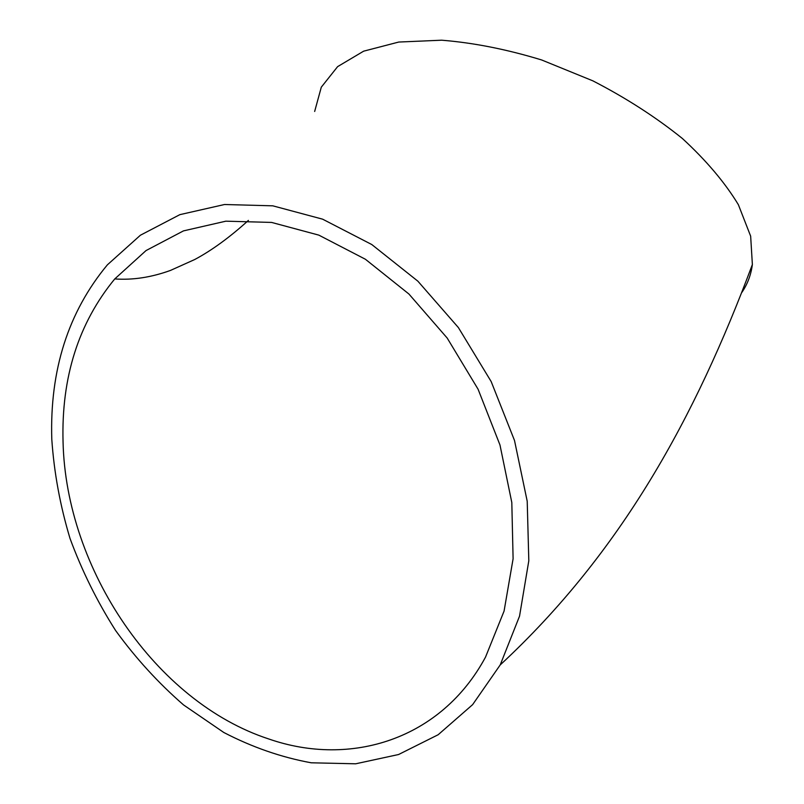 <?xml version="1.0" encoding="UTF-8"?>
<svg xmlns="http://www.w3.org/2000/svg" width="804" height="804" viewBox="0 0 804 804"><rect width="100%" height="100%" fill="white"/><g stroke="black" fill="none" stroke-linecap="round" stroke-linejoin="round"><path stroke-width="1.21" d="M314.655 111.465L321.298 87.174L337.62 66.631L363.639 51.175L398.744 42.049L441.607 40.2C473.405 42.733 506.731 49.315 541.594 59.948L592.88 80.852C625.984 97.917 655.813 117.123 682.365 138.479C706.264 160.468 724.937 182.538 738.363 204.678L750.655 236.175L752.373 264.516C750.996 274.948 747.469 284.274 741.801 292.495M51.788 439.185C49.687 370.162 68.209 312.052 107.374 264.848L140.409 235.22L179.865 214.648L224.537 204.507L272.787 205.824L322.635 219.18L371.8 244.547L417.859 281.169L458.38 327.57L491.184 381.588L514.51 440.491L527.213 501.264L528.811 560.78L519.535 616.165L500.219 664.918L472.621 704.646L438.15 734.745L398.563 754.524L355.669 763.8L311.198 762.795C281.289 757.318 252.154 747.207 223.783 732.474L183.563 704.937C158.418 683.088 135.775 658.295 115.635 630.567C97.153 601.523 81.958 570.84 70.038 538.509C60.139 505.636 54.059 472.521 51.788 439.185M63.054 441.959C61.235 377.458 78.47 323.118 114.761 278.928L146.037 250.567L183.463 230.889L225.834 221.18L271.591 222.427L318.836 235.13L365.378 259.24L408.924 294.023L447.175 338.032L478.078 389.216L499.977 444.994L511.806 502.49L513.103 558.76L504.078 611.07L485.546 657.059C441.175 739.59 350.715 767.418 268.928 739.027C155.534 702.043 65.968 569.021 63.054 441.959M752.373 264.516C695.349 417.236 621.562 552.338 500.219 664.918M248.416 220.396C229.642 237.391 211.743 250.436 194.729 259.521L170.538 270.395C151.343 277.37 132.75 280.214 114.761 278.928"/></g></svg>

